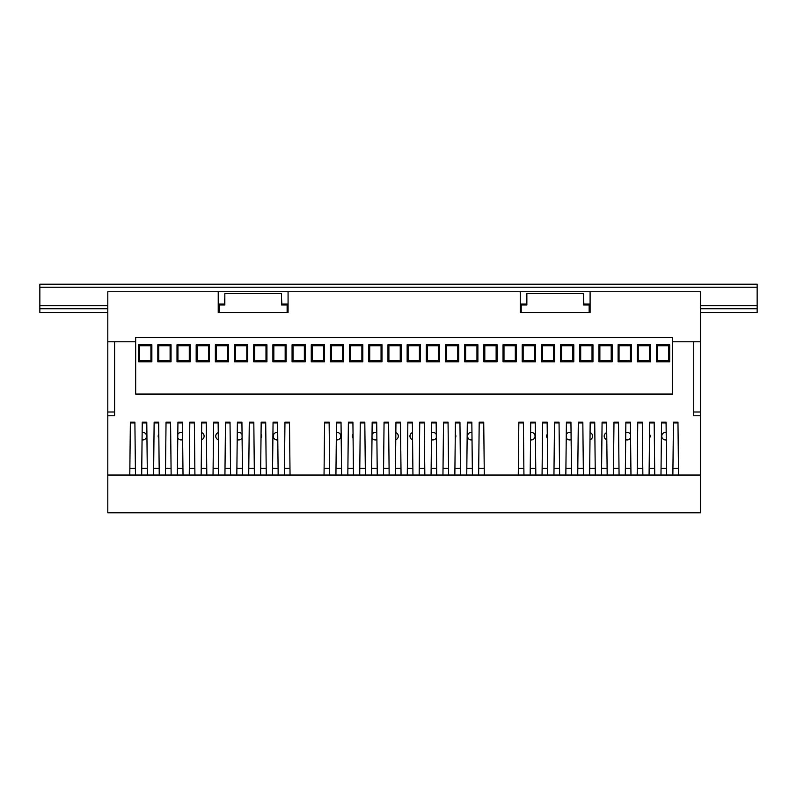 <?xml version="1.0" encoding="UTF-8"?>
<svg xmlns="http://www.w3.org/2000/svg" width="797" height="797" viewBox="0 0 797 797"><rect width="100%" height="100%" fill="white"/><g stroke="black" fill="none" stroke-linecap="round" stroke-linejoin="round"><path stroke-width="1.2" d="M135.669 341.774L107.804 341.774L107.804 291.752L218.229 291.752L218.229 312.514L219.175 312.514L218.229 312.514M288.076 312.514L287.129 312.514L288.076 312.514L288.076 291.752L218.229 291.752M590.099 312.514L589.152 312.514L590.099 312.514L590.099 291.752L520.252 291.752L520.252 312.514L521.198 312.514L520.252 312.514M288.076 291.752L520.252 291.752M590.099 291.752L700.523 291.752L700.523 341.774L672.658 341.774M218.229 304.026L224.465 304.026L224.834 297.42M281.471 297.42L281.849 304.026L288.076 304.026M520.252 304.026L526.478 304.026L526.857 297.42M583.484 297.42L583.862 304.026L590.099 304.026M281.471 304.972L281.471 293.645L224.834 293.645L224.834 304.972L219.175 304.972L219.175 312.514L287.129 312.514L287.129 304.972L281.471 304.972M583.484 304.972L583.484 293.645L526.857 293.645L526.857 304.972L521.198 304.972L521.198 312.514L589.152 312.514L589.152 304.972L583.484 304.972M757.15 287.229L757.15 284.2L39.85 284.2L39.85 287.229L757.15 287.229L757.15 312.514L700.523 312.514M107.804 308.748L39.85 308.748L39.85 312.514L107.804 312.514M218.229 308.748L219.175 308.748M287.129 308.748L288.076 308.748M520.252 308.748L521.198 308.748M589.152 308.748L590.099 308.748M700.523 308.748L757.15 308.748M39.85 308.748L39.85 287.229M377.27 475.042L371.601 475.042L372.169 422.191L376.702 422.191L377.27 475.042L383.496 475.042L384.064 422.191L388.597 422.191L389.155 475.042L395.392 475.042L395.95 422.191L400.483 422.191L401.05 475.042L407.277 475.042L407.845 422.191L412.378 422.191L412.946 475.042L419.172 475.042L419.74 422.191L424.273 422.191L424.831 475.042L431.067 475.042L431.635 422.191L436.158 422.191L436.726 475.042L442.953 475.042L443.521 422.191L448.053 422.191L448.621 475.042L454.848 475.042L455.416 422.191L459.949 422.191L460.507 475.042L466.743 475.042L467.311 422.191L471.834 422.191L472.402 475.042L478.628 475.042L479.196 422.191L483.729 422.191L484.297 475.042L518.269 475.042L518.837 422.191L523.37 422.191L523.938 475.042L530.164 475.042L530.732 422.191L535.265 422.191L535.823 475.042L542.06 475.042L542.627 422.191L547.15 422.191L547.718 475.042L553.945 475.042L554.513 422.191L559.046 422.191L559.614 475.042L565.84 475.042L566.408 422.191L570.941 422.191L571.509 475.042L577.735 475.042L578.303 422.191L582.826 422.191L583.394 475.042L589.621 475.042L590.188 422.191L594.721 422.191L595.289 475.042L601.516 475.042L602.084 422.191L606.617 422.191L607.184 475.042L613.411 475.042L613.979 422.191L618.502 422.191L619.07 475.042L625.306 475.042L625.864 422.191L630.397 422.191L630.965 475.042L637.192 475.042L637.759 422.191L642.292 422.191L642.86 475.042L649.087 475.042L649.655 422.191L654.178 422.191L654.745 475.042L660.982 475.042L661.54 422.191L666.073 422.191L666.641 475.042L672.867 475.042L673.435 422.191L677.968 422.191L678.536 475.042L700.523 475.042L700.523 415.775L693.729 415.775L693.729 341.774L700.523 341.774L700.523 415.775M365.375 475.042L359.716 475.042L360.274 422.191L364.807 422.191L365.375 475.042L371.601 475.042M353.479 475.042L347.821 475.042L348.389 422.191L352.912 422.191L353.479 475.042L359.716 475.042M341.594 475.042L335.926 475.042L336.493 422.191L341.026 422.191L341.594 475.042L347.821 475.042M329.699 475.042L324.04 475.042L324.598 422.191L329.131 422.191L329.699 475.042L335.926 475.042M290.048 475.042L284.39 475.042L284.957 422.191L289.49 422.191L290.048 475.042L324.04 475.042M278.163 475.042L272.494 475.042L273.062 422.191L277.595 422.191L278.163 475.042L284.39 475.042M266.268 475.042L260.609 475.042L261.177 422.191L265.7 422.191L266.268 475.042L272.494 475.042M254.373 475.042L248.714 475.042L249.282 422.191L253.815 422.191L254.373 475.042L260.609 475.042M242.487 475.042L236.819 475.042L237.386 422.191L241.919 422.191L242.487 475.042L248.714 475.042M230.592 475.042L224.933 475.042L225.491 422.191L230.024 422.191L230.592 475.042L236.819 475.042M218.697 475.042L213.038 475.042L213.606 422.191L218.139 422.191L218.697 475.042L224.933 475.042M206.812 475.042L201.143 475.042L201.711 422.191L206.244 422.191L206.812 475.042L213.038 475.042M194.916 475.042L189.258 475.042L189.816 422.191L194.348 422.191L194.916 475.042L201.143 475.042M183.021 475.042L177.362 475.042L177.93 422.191L182.453 422.191L183.021 475.042L189.258 475.042M171.136 475.042L165.467 475.042L166.035 422.191L170.568 422.191L171.136 475.042L177.362 475.042M159.241 475.042L153.582 475.042L154.14 422.191L158.673 422.191L159.241 475.042L165.467 475.042M147.345 475.042L141.687 475.042L142.255 422.191L146.778 422.191L147.345 475.042L153.582 475.042M135.46 475.042L129.791 475.042L130.359 422.191L134.892 422.191L135.46 475.042L141.687 475.042M107.804 415.775L107.804 411.999L114.599 411.999L114.599 415.775L107.804 415.775L107.804 475.042L129.791 475.042M678.536 475.042L672.867 475.042M666.641 475.042L660.982 475.042M654.745 475.042L649.087 475.042M642.86 475.042L637.192 475.042M630.965 475.042L625.306 475.042M619.07 475.042L613.411 475.042M607.184 475.042L601.516 475.042M595.289 475.042L589.621 475.042M583.394 475.042L577.735 475.042M571.509 475.042L565.84 475.042M559.614 475.042L553.945 475.042M547.718 475.042L542.06 475.042M535.823 475.042L530.164 475.042M523.938 475.042L518.269 475.042M484.297 475.042L478.628 475.042M472.402 475.042L466.743 475.042M460.507 475.042L454.848 475.042M448.621 475.042L442.953 475.042M436.726 475.042L431.067 475.042M424.831 475.042L419.172 475.042M412.946 475.042L407.277 475.042M401.05 475.042L395.392 475.042M389.155 475.042L383.496 475.042M114.599 411.999L114.599 341.774L107.804 341.774L107.804 411.999M129.861 468.247L135.38 468.247M147.276 468.247L141.756 468.247M153.652 468.247L159.171 468.247M165.547 468.247L171.056 468.247M182.951 468.247L177.432 468.247M189.327 468.247L194.847 468.247M201.223 468.247L206.732 468.247M218.627 468.247L213.108 468.247M225.003 468.247L230.522 468.247M236.898 468.247L242.408 468.247M254.303 468.247L248.784 468.247M266.198 468.247L260.679 468.247M272.574 468.247L278.083 468.247M289.978 468.247L284.459 468.247M324.11 468.247L329.629 468.247M336.005 468.247L341.514 468.247M347.89 468.247L353.41 468.247M359.786 468.247L365.305 468.247M371.681 468.247L377.19 468.247M383.566 468.247L389.085 468.247M395.461 468.247L400.981 468.247M407.357 468.247L412.866 468.247M419.242 468.247L424.761 468.247M431.137 468.247L436.656 468.247M443.032 468.247L448.542 468.247M454.918 468.247L460.437 468.247M466.813 468.247L472.332 468.247M478.708 468.247L484.227 468.247M523.858 468.247L518.349 468.247M530.234 468.247L535.753 468.247M542.129 468.247L547.649 468.247M559.544 468.247L554.025 468.247M565.91 468.247L571.429 468.247M583.324 468.247L577.805 468.247M589.7 468.247L595.22 468.247M601.586 468.247L607.105 468.247M613.481 468.247L619 468.247M630.895 468.247L625.376 468.247M642.781 468.247L637.271 468.247M649.157 468.247L654.676 468.247M661.052 468.247L666.571 468.247M672.947 468.247L678.456 468.247M700.523 475.042L700.523 512.8L107.804 512.8L107.804 475.042M372.04 434.365A3.776 3.776 0 0 1 376.812 432.671L376.891 439.615A3.776 3.776 0 0 1 372 437.882M395.84 432.612L395.77 439.725A3.776 3.776 0 0 0 395.84 432.612M412.487 432.612L412.567 439.735A3.776 3.776 0 0 1 412.487 432.612M432.93 432.382A3.776 3.776 0 0 0 431.516 432.671L431.446 439.615A3.776 3.776 0 0 0 436.328 437.732L436.298 434.514A3.776 3.776 0 0 0 431.516 432.641M455.286 434.176L455.246 438.211A3.776 3.776 0 0 0 455.286 434.176M471.256 432.382A3.776 3.776 0 0 1 471.944 432.452L472.023 439.854A3.776 3.776 0 0 1 467.55 436.158A3.776 3.776 0 0 1 471.286 432.382A3.776 3.776 0 0 0 467.48 436.158A3.776 3.776 0 0 0 471.256 439.934M530.623 432.442L530.543 439.864A3.776 3.776 0 0 0 535.056 436.158A3.776 3.776 0 0 0 530.623 432.442M547.28 434.116L547.33 438.27A3.776 3.776 0 0 1 547.28 434.116M566.278 434.435L566.239 437.812A3.776 3.776 0 0 0 571.12 439.625L571.051 432.661A3.776 3.776 0 0 0 566.278 434.435M590.079 432.602L589.999 439.745A3.776 3.776 0 0 0 590.079 432.602M606.726 432.602L606.806 439.745A3.776 3.776 0 0 1 606.726 432.602M625.755 432.661L625.685 439.625A3.776 3.776 0 0 0 630.566 437.812L630.527 434.435A3.776 3.776 0 0 0 625.755 432.661M649.525 434.116L649.475 438.27A3.776 3.776 0 0 0 649.525 434.116M666.182 432.442L666.262 439.864A3.776 3.776 0 0 1 661.749 436.158A3.776 3.776 0 0 1 666.182 432.442M142.145 432.442L142.065 439.864A3.776 3.776 0 0 0 146.578 436.158A3.776 3.776 0 0 0 142.145 432.442M158.802 434.116L158.842 438.27A3.776 3.776 0 0 1 158.802 434.116M177.801 434.435L177.761 437.812A3.776 3.776 0 0 0 182.643 439.625L182.573 432.661A3.776 3.776 0 0 0 177.801 434.435M201.601 432.602L201.521 439.745A3.776 3.776 0 0 0 201.601 432.602M218.248 432.602L218.318 439.745A3.776 3.776 0 0 1 218.248 432.602M237.277 432.661L237.197 439.625A3.776 3.776 0 0 0 242.089 437.812L242.049 434.435A3.776 3.776 0 0 0 237.277 432.661M261.047 434.116L260.998 438.27A3.776 3.776 0 0 0 261.047 434.116M277.705 432.442L277.784 439.864A3.776 3.776 0 0 1 273.271 436.158A3.776 3.776 0 0 1 277.705 432.442M336.384 432.442L336.304 439.854A3.776 3.776 0 0 0 340.777 436.158A3.776 3.776 0 0 0 336.384 432.432A3.776 3.776 0 0 1 337.041 432.382M353.041 434.166L353.091 438.22A3.776 3.776 0 0 1 353.041 434.166M375.397 432.382A3.776 3.776 0 0 0 372.04 434.495L372 437.742A3.776 3.776 0 0 0 375.397 439.934M656.459 361.788L656.459 344.792L669.679 344.792L669.679 361.788L656.459 361.788L657.405 360.842L668.733 360.842L668.733 345.739L657.405 345.739L657.405 360.842M579.748 361.788L579.748 344.792L592.968 344.792L592.968 361.788L579.748 361.788L580.694 360.842L592.022 360.842L592.022 345.739L580.694 345.739L580.694 360.842M541.392 361.788L541.392 344.792L554.602 344.792L554.602 361.788L541.392 361.788L542.339 360.842L553.666 360.842L553.666 345.739L542.339 345.739L542.339 360.842M503.037 361.788L503.037 344.792L516.247 344.792L516.247 361.788L503.037 361.788L503.983 360.842L515.31 360.842L515.31 345.739L503.983 345.739L503.983 360.842M464.681 361.788L464.681 344.792L477.891 344.792L477.891 361.788L464.681 361.788L465.627 360.842L476.955 360.842L476.955 345.739L465.627 345.739L465.627 360.842M426.325 361.788L426.325 344.792L439.536 344.792L439.536 361.788L426.325 361.788L427.272 360.842L438.589 360.842L438.589 345.739L427.272 345.739L427.272 360.842M387.97 361.788L387.97 344.792L401.18 344.792L401.18 361.788L387.97 361.788L388.906 360.842L400.233 360.842L400.233 345.739L388.906 345.739L388.906 360.842M349.614 361.788L349.614 344.792L362.824 344.792L362.824 361.788L349.614 361.788L350.55 360.842L361.878 360.842L361.878 345.739L350.55 345.739L350.55 360.842M311.258 361.788L311.258 344.792L324.469 344.792L324.469 361.788L311.258 361.788L312.195 360.842L323.522 360.842L323.522 345.739L312.195 345.739L312.195 360.842M272.893 361.788L272.893 344.792L286.113 344.792L286.113 361.788L272.893 361.788L273.839 360.842L285.167 360.842L285.167 345.739L273.839 345.739L273.839 360.842M234.537 361.788L234.537 344.792L247.757 344.792L247.757 361.788L234.537 361.788L235.484 360.842L246.811 360.842L246.811 345.739L235.484 345.739L235.484 360.842M196.182 361.788L196.182 344.792L209.402 344.792L209.402 361.788L196.182 361.788L197.128 360.842L208.455 360.842L208.455 345.739L197.128 345.739L197.128 360.842M157.826 361.788L157.826 344.792L171.036 344.792L171.036 361.788L157.826 361.788L158.772 360.842L170.1 360.842L170.1 345.739L158.772 345.739L158.772 360.842M637.281 361.788L637.281 344.792L650.501 344.792L650.501 361.788L637.281 361.788L638.228 360.842L649.555 360.842L649.555 345.739L638.228 345.739L638.228 360.842M672.658 337.44L672.658 394.067L135.669 394.067L135.669 337.44L672.658 337.44M138.648 361.788L138.648 344.792L151.858 344.792L151.858 361.788L138.648 361.788L139.595 360.842L150.922 360.842L150.922 345.739L139.595 345.739L139.595 360.842M177.004 361.788L177.004 344.792L190.214 344.792L190.214 361.788L177.004 361.788L177.95 360.842L189.278 360.842L189.278 345.739L177.95 345.739L177.95 360.842M215.359 361.788L215.359 344.792L228.58 344.792L228.58 361.788L215.359 361.788L216.306 360.842L227.633 360.842L227.633 345.739L216.306 345.739L216.306 360.842M253.715 361.788L253.715 344.792L266.935 344.792L266.935 361.788L253.715 361.788L254.661 360.842L265.989 360.842L265.989 345.739L254.661 345.739L254.661 360.842M292.071 361.788L292.071 344.792L305.291 344.792L305.291 361.788L292.071 361.788L293.017 360.842L304.344 360.842L304.344 345.739L293.017 345.739L293.017 360.842M330.436 361.788L330.436 344.792L343.646 344.792L343.646 361.788L330.436 361.788L331.373 360.842L342.7 360.842L342.7 345.739L331.373 345.739L331.373 360.842M368.792 361.788L368.792 344.792L382.002 344.792L382.002 361.788L368.792 361.788L369.728 360.842L381.056 360.842L381.056 345.739L369.728 345.739L369.728 360.842M407.147 361.788L407.147 344.792L420.358 344.792L420.358 361.788L407.147 361.788L408.094 360.842L419.411 360.842L419.411 345.739L408.094 345.739L408.094 360.842M445.503 361.788L445.503 344.792L458.713 344.792L458.713 361.788L445.503 361.788L446.45 360.842L457.767 360.842L457.767 345.739L446.45 345.739L446.45 360.842M483.859 361.788L483.859 344.792L497.069 344.792L497.069 361.788L483.859 361.788L484.805 360.842L496.132 360.842L496.132 345.739L484.805 345.739L484.805 360.842M522.214 361.788L522.214 344.792L535.425 344.792L535.425 361.788L522.214 361.788L523.161 360.842L534.488 360.842L534.488 345.739L523.161 345.739L523.161 360.842M560.57 361.788L560.57 344.792L573.79 344.792L573.79 361.788L560.57 361.788L561.516 360.842L572.844 360.842L572.844 345.739L561.516 345.739L561.516 360.842M618.103 361.788L618.103 344.792L631.324 344.792L631.324 361.788L618.103 361.788L619.05 360.842L630.377 360.842L630.377 345.739L619.05 345.739L619.05 360.842M598.926 361.788L598.926 344.792L612.146 344.792L612.146 361.788L598.926 361.788L599.872 360.842L611.199 360.842L611.199 345.739L599.872 345.739L599.872 360.842M649.555 345.739L650.501 344.792M638.228 345.739L637.281 344.792M649.555 360.842L650.501 361.788M400.233 345.739L401.18 344.792M388.906 345.739L387.97 344.792M400.233 360.842L401.18 361.788M419.411 345.739L420.358 344.792M408.094 345.739L407.147 344.792M419.411 360.842L420.358 361.788M438.589 345.739L439.536 344.792M427.272 345.739L426.325 344.792M438.589 360.842L439.536 361.788M457.767 345.739L458.713 344.792M446.45 345.739L445.503 344.792M457.767 360.842L458.713 361.788M476.955 345.739L477.891 344.792M465.627 345.739L464.681 344.792M476.955 360.842L477.891 361.788M496.132 345.739L497.069 344.792M484.805 345.739L483.859 344.792M496.132 360.842L497.069 361.788M515.31 345.739L516.247 344.792M503.983 345.739L503.037 344.792M515.31 360.842L516.247 361.788M534.488 345.739L535.425 344.792M523.161 345.739L522.214 344.792M534.488 360.842L535.425 361.788M553.666 345.739L554.602 344.792M542.339 345.739L541.392 344.792M553.666 360.842L554.602 361.788M572.844 345.739L573.79 344.792M561.516 345.739L560.57 344.792M572.844 360.842L573.79 361.788M592.022 345.739L592.968 344.792M580.694 345.739L579.748 344.792M592.022 360.842L592.968 361.788M611.199 345.739L612.146 344.792M599.872 345.739L598.926 344.792M611.199 360.842L612.146 361.788M630.377 345.739L631.324 344.792M619.05 345.739L618.103 344.792M630.377 360.842L631.324 361.788M668.733 345.739L669.679 344.792M657.405 345.739L656.459 344.792M668.733 360.842L669.679 361.788M381.056 345.739L382.002 344.792M369.728 345.739L368.792 344.792M381.056 360.842L382.002 361.788M361.878 345.739L362.824 344.792M350.55 345.739L349.614 344.792M361.878 360.842L362.824 361.788M342.7 345.739L343.646 344.792M331.373 345.739L330.436 344.792M342.7 360.842L343.646 361.788M323.522 345.739L324.469 344.792M312.195 345.739L311.258 344.792M323.522 360.842L324.469 361.788M304.344 345.739L305.291 344.792M293.017 345.739L292.071 344.792M304.344 360.842L305.291 361.788M285.167 345.739L286.113 344.792M273.839 345.739L272.893 344.792M285.167 360.842L286.113 361.788M265.989 345.739L266.935 344.792M254.661 345.739L253.715 344.792M265.989 360.842L266.935 361.788M246.811 345.739L247.757 344.792M235.484 345.739L234.537 344.792M246.811 360.842L247.757 361.788M227.633 345.739L228.58 344.792M216.306 345.739L215.359 344.792M227.633 360.842L228.58 361.788M208.455 345.739L209.402 344.792M197.128 345.739L196.182 344.792M208.455 360.842L209.402 361.788M189.278 345.739L190.214 344.792M177.95 345.739L177.004 344.792M189.278 360.842L190.214 361.788M170.1 345.739L171.036 344.792M158.772 345.739L157.826 344.792M170.1 360.842L171.036 361.788M150.922 345.739L151.858 344.792M139.595 345.739L138.648 344.792M150.922 360.842L151.858 361.788M677.978 422.948L673.425 422.948M666.083 422.948L661.54 422.948M654.188 422.948L649.645 422.948M642.302 422.948L637.749 422.948M630.407 422.948L625.864 422.948M618.512 422.948L613.969 422.948M606.627 422.948L602.074 422.948M594.731 422.948L590.178 422.948M582.836 422.948L578.293 422.948M570.941 422.948L566.398 422.948M559.056 422.948L554.503 422.948M547.16 422.948L542.618 422.948M535.265 422.948L530.722 422.948M523.38 422.948L518.827 422.948M483.739 422.948L479.186 422.948M471.844 422.948L467.301 422.948M459.949 422.948L455.406 422.948M448.063 422.948L443.511 422.948M436.168 422.948L431.625 422.948M424.273 422.948L419.73 422.948M412.388 422.948L407.835 422.948M400.493 422.948L395.95 422.948M388.597 422.948L384.054 422.948M376.712 422.948L372.159 422.948M364.817 422.948L360.274 422.948M352.922 422.948L348.379 422.948M341.036 422.948L336.483 422.948M329.141 422.948L324.598 422.948M289.49 422.948L284.947 422.948M277.605 422.948L273.052 422.948M265.71 422.948L261.167 422.948M253.815 422.948L249.272 422.948M241.929 422.948L237.376 422.948M230.034 422.948L225.491 422.948M218.139 422.948L213.596 422.948M206.254 422.948L201.701 422.948M194.358 422.948L189.816 422.948M182.463 422.948L177.92 422.948M170.578 422.948L166.025 422.948M158.683 422.948L154.14 422.948M146.787 422.948L142.245 422.948M134.902 422.948L130.349 422.948M353.041 434.066A3.776 3.776 0 0 0 353.091 438.32M431.446 439.645A3.776 3.776 0 0 0 432.901 439.934M412.487 432.592A3.776 3.776 0 0 0 412.567 439.755M337.041 439.934A3.776 3.776 0 0 1 336.304 439.854M39.85 305.719L107.804 305.719M218.229 305.719L219.175 305.719M287.129 305.719L288.076 305.719M520.252 305.719L521.198 305.719M589.152 305.719L590.099 305.719M700.523 305.719L757.15 305.719M693.729 411.999L700.523 411.999"/></g></svg>
